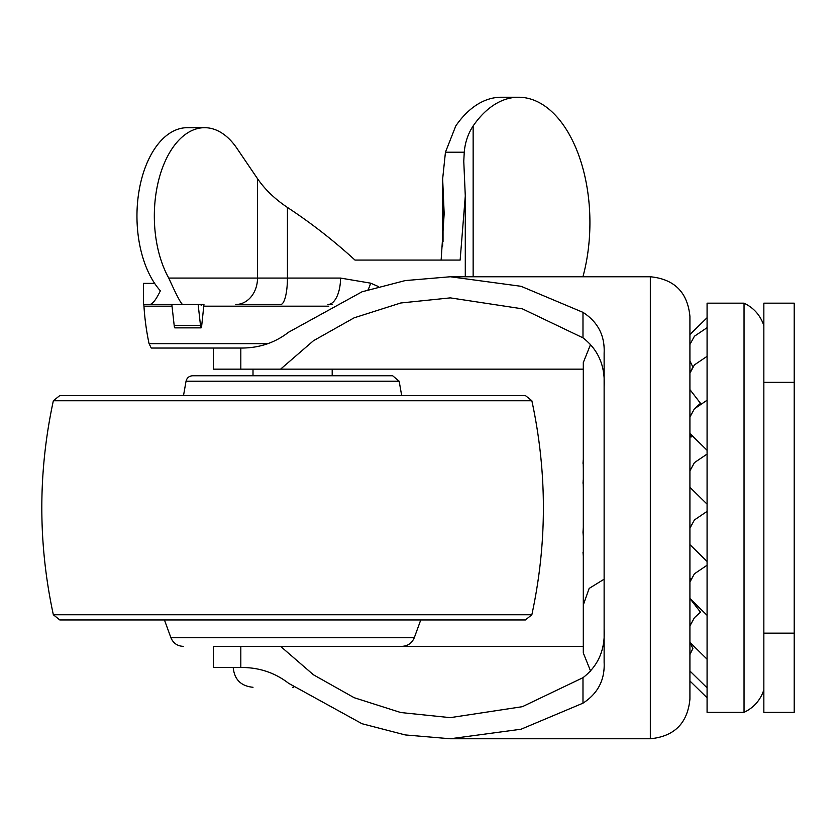<?xml version="1.0" encoding="UTF-8"?>
<svg xmlns="http://www.w3.org/2000/svg" width="836" height="836" viewBox="0 0 836 836"><rect width="100%" height="100%" fill="white"/><g stroke="black" fill="none" stroke-linecap="round" stroke-linejoin="round"><path stroke-width="1.25" d="M582.932 276.758A125.4 71.353 90 0 0 518.571 97.237A125.4 71.353 90 0 0 473.145 125.943C468.035 133.718 465.067 142.486 464.252 152.225L463.771 161.233L465.286 195.979L460.134 260.08L354.986 260.08C334.003 240.852 311.494 223.296 287.438 207.432L287.438 278.075L340.534 278.075L370.641 283.164L378.52 286.591M198.142 304.482L200.483 325.34A13.198 1.076 90 0 0 201.11 327.858A13.198 1.076 90 0 0 201.769 325.12L203.953 304.482L201.267 304.482L201.173 305.391L201.068 304.482L171.829 304.482L174.17 325.34L200.483 325.34M201.11 327.858L174.797 327.858A13.198 1.076 -90 0 1 174.17 325.34M172.017 306.175L143.959 306.175L143.761 304.482L174.755 304.482M203.953 304.482L182.906 304.482C181.569 304.826 176.845 296.028 168.767 278.075L257.509 278.075A26.397 21.715 90 0 1 235.794 304.482L280.697 304.482A26.397 6.74 90 0 0 287.438 278.075L257.509 278.075L257.509 178.664C264.991 189.511 274.971 199.104 287.438 207.432M332.091 304.513L327.921 304.482A26.397 12.613 90 0 0 340.534 278.075M604.125 386.922C605.337 366.011 598.294 349.657 582.985 337.838L522.364 308.829L450.311 297.877L400.757 302.987L354.15 317.816L313.479 340.712L280.582 369.157L213.399 369.157L213.399 348.037L240.82 348.037L151.232 348.037L149.059 343.638L267.959 343.638M370.641 283.164A26.397 14.923 115.2 0 1 368.091 289.737M441.136 260.08L444.167 213.692L442.652 178.946L445.442 152.225L455.777 125.943A125.4 71.353 -90 0 1 501.203 97.237M168.767 278.075A88.397 50.296 90 0 1 158.234 181.924A88.397 50.296 90 0 1 204.621 127.689A88.397 50.296 90 0 1 236.933 148.348L257.509 178.664M182.906 304.482L143.478 304.482L143.478 283.362L154.629 283.362M149.529 304.482C152.413 304.377 156.029 299.81 160.366 290.792A88.397 50.296 -90 0 1 138.943 191.486A88.397 50.296 -90 0 1 187.254 127.689L204.621 127.689M143.959 306.175A1042.137 508.957 -177.4 0 0 149.059 343.638M152.863 348.037L151.232 348.037M744.04 712.356L707.078 712.356L707.078 303.165L744.04 303.165L744.04 712.356C753.79 707.674 760.394 700.192 763.843 689.919M794.2 303.165L794.2 712.356L763.843 712.356L763.843 303.165L794.2 303.165L763.843 303.165M763.843 325.643L763.843 325.612C760.394 315.329 753.79 307.847 744.04 303.165M763.843 532.856L763.843 507.755M794.2 712.356L763.843 712.356M744.04 710.61L744.04 712.303M583.152 460.74L583.298 468.609M583.298 546.911L583.298 555.888M583.298 488.182L583.131 480.637M582.995 532.313L583.298 527.338L583.298 536.315L582.995 532.313M583.298 479.206L582.995 483.208M240.82 667.483L240.82 646.364L213.399 646.364L213.399 667.483L242.43 667.483C259.85 667.671 275.253 672.949 288.629 683.315L362.03 723.725L405.209 734.928L450.311 738.763L521.068 729.222L582.985 703.17C597.897 693.483 604.94 679.898 604.125 662.405L604.125 353.116C604.94 335.581 597.897 321.996 582.985 312.35L521.068 286.299L450.311 276.758L405.209 280.582L362.03 291.795L288.629 332.195C275.253 342.572 259.85 347.849 242.43 348.037L240.82 348.037L240.82 369.157M689.919 316.363L689.919 699.157C687.568 723.213 674.37 736.412 650.324 738.763L650.324 276.758C674.37 279.109 687.568 292.307 689.919 316.363M240.82 646.364L280.582 646.364L313.479 674.809L354.15 697.694L400.757 712.533L450.311 717.643L522.364 706.692L582.985 677.683C598.315 665.843 605.358 649.478 604.125 628.599M583.298 646.364L280.582 646.364M583.298 369.157L280.582 369.157M689.919 682.009L689.919 507.755L689.919 528.206L694.413 519.95L707.078 511.381M689.919 654.598L689.919 642.372L692.866 648.485L689.919 654.598L692.866 648.485M689.919 598.471L700.495 612.213L694.413 617.699L689.919 625.945L689.919 598.471L707.078 615.296M707.078 565.23L694.413 573.799L689.919 582.055L689.919 544.623L707.078 561.447M590.644 671.224L583.298 652.958L583.298 362.563L590.644 344.286M292.6 687.276L293.75 687.276L292.6 687.276M401.688 395.564L399.159 381.216L392.659 375.761L192.541 375.761C189.072 376.033 186.909 377.851 186.041 381.216L183.512 395.564M420.759 619.957L414.301 637.701C411.96 643.156 407.832 646.04 401.907 646.364L213.399 646.364M531.853 400.747L525.405 395.564L59.795 395.564L53.347 400.747C37.975 472.089 37.975 543.431 53.347 614.763L59.795 619.957L525.405 619.957L531.853 614.763C547.225 543.431 547.225 472.089 531.853 400.747L53.347 400.747M414.301 637.701L170.899 637.701C173.219 643.187 177.347 646.071 183.293 646.364M170.899 637.701L164.441 619.957M328.83 306.175L203.775 306.175M464.252 152.225L445.442 152.225M443.038 187.755L443.038 241.531M473.145 125.943L473.145 276.758M794.2 382.355L763.843 382.355M794.2 633.155L763.843 633.155M582.985 703.17L582.985 677.683M582.985 337.838L582.985 312.35M399.159 381.216L186.041 381.216M531.853 614.763L53.347 614.763M465.286 195.979L465.286 276.758M518.581 97.237L501.213 97.237M442.652 178.946L442.652 246.066M689.919 334.546L707.078 317.732M689.919 671.015L707.078 687.84M707.078 356.324L694.413 364.904L689.919 373.149L692.866 367.035L689.919 360.922L692.866 367.035M700.495 403.307L689.919 389.576L700.495 403.307L694.413 408.804L689.919 417.049L694.413 408.804L707.078 400.225M689.919 436.925L691.341 436.925L689.919 433.466L707.078 450.29M707.078 327.681L694.413 336.25L689.919 344.505M707.078 454.073L694.413 462.653L689.919 470.898M689.919 487.315L707.078 504.139M689.919 578.596L691.341 578.596L689.919 582.055M689.919 680.974L707.078 697.788M700.495 612.213L694.413 617.699L689.919 625.945M689.919 642.372L707.078 659.186M583.298 556.17L582.995 552.188M583.298 459.351L582.995 463.322M650.324 276.758L450.311 276.758M650.324 738.763L450.311 738.763M604.125 579.191L589.15 588.419L583.298 604.992M253.005 375.761L253.005 369.157M332.195 375.761L332.195 369.157M233.202 667.483C234.373 679.501 240.977 686.105 253.005 687.276"/></g></svg>
